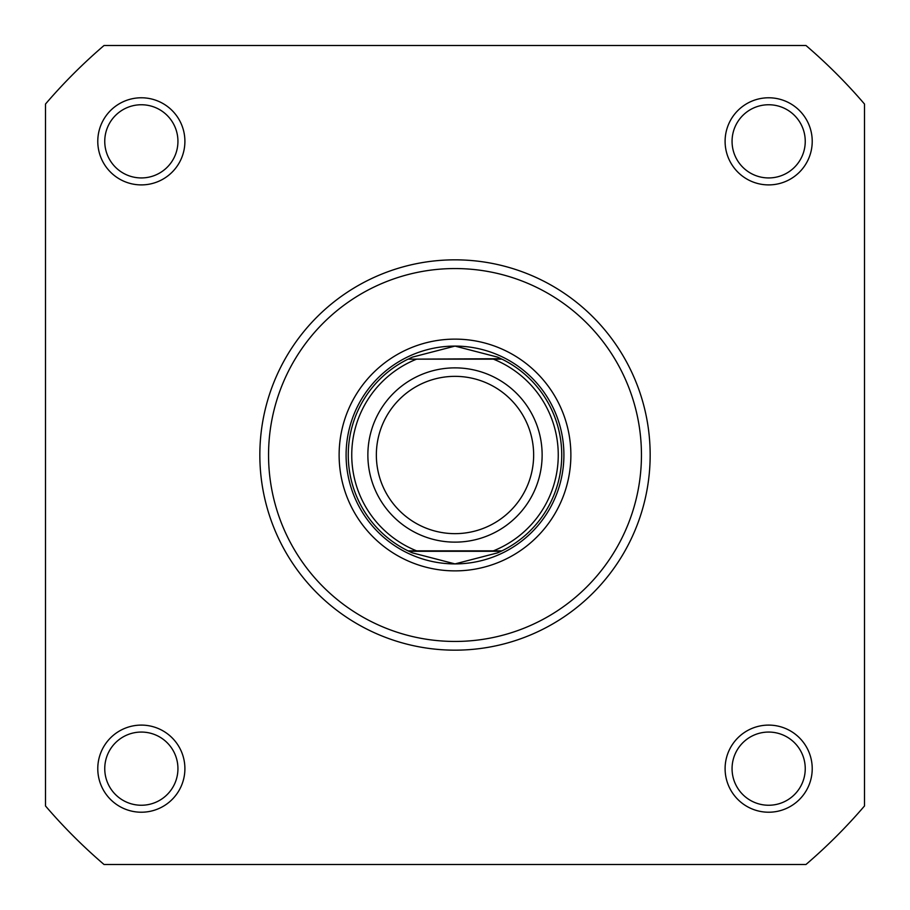 <?xml version="1.0" encoding="UTF-8"?>
<svg xmlns="http://www.w3.org/2000/svg" width="910" height="910" viewBox="0 0 910 910"><rect width="100%" height="100%" fill="white"/><g stroke="black" fill="none" stroke-linecap="round" stroke-linejoin="round"><path stroke-width="1.36" d="M455 542.133A87.132 87.132 0 0 1 367.867 455A87.132 87.132 0 0 1 455 367.867A87.132 87.132 0 0 1 542.133 455A87.132 87.132 0 0 1 455 542.133M455 376.353A78.647 78.647 0 0 0 376.353 455A78.647 78.647 0 0 0 455 533.647A78.647 78.647 0 0 0 533.647 455A78.647 78.647 0 0 0 455 376.353M501.069 358.722L493.402 359.154L501.967 359.154A106.732 106.732 0 0 1 501.967 550.846L497.52 552.893L455 563.904A108.904 108.904 0 0 0 563.904 455A108.904 108.904 0 0 0 455 346.096A108.904 108.904 0 0 0 346.096 455A108.904 108.904 0 0 0 455 563.904L412.48 552.893L408.033 550.846A106.732 106.732 0 0 1 408.033 359.154L501.069 358.722L497.52 357.107L455 346.096L412.48 357.107L408.931 358.722M501.967 359.154A106.732 106.732 0 0 1 501.967 550.846L493.402 550.846A103.251 103.251 0 0 0 493.402 359.154L416.598 359.154A103.251 103.251 0 0 0 416.598 550.846L409.011 550.846M501.967 550.846L408.033 550.846A106.732 106.732 0 0 1 408.033 359.154M501.069 551.278L408.931 551.278M412.48 357.107A106.732 106.732 0 0 0 409.875 358.278M409.875 551.722A106.732 106.732 0 0 0 412.48 552.893M497.52 552.893A106.732 106.732 0 0 0 500.125 551.722M500.125 358.278A106.732 106.732 0 0 0 497.52 357.107M97.779 768.654A43.566 43.566 0 0 1 141.346 725.099A43.566 43.566 0 0 1 184.901 768.654A43.566 43.566 0 0 1 141.346 812.22A43.566 43.566 0 0 1 97.779 768.654M177.939 768.654A36.593 36.593 0 0 0 141.346 732.061A36.593 36.593 0 0 0 104.752 768.654A36.593 36.593 0 0 0 141.346 805.248A36.593 36.593 0 0 0 177.939 768.654M97.779 141.346A43.566 43.566 0 0 1 141.346 97.779A43.566 43.566 0 0 1 184.901 141.346A43.566 43.566 0 0 1 141.346 184.901A43.566 43.566 0 0 1 97.779 141.346M177.939 141.346A36.593 36.593 0 0 0 141.346 104.752A36.593 36.593 0 0 0 104.752 141.346A36.593 36.593 0 0 0 141.346 177.939A36.593 36.593 0 0 0 177.939 141.346M725.099 141.346A43.566 43.566 0 0 1 768.654 97.779A43.566 43.566 0 0 1 812.22 141.346A43.566 43.566 0 0 1 768.654 184.901A43.566 43.566 0 0 1 725.099 141.346M805.248 141.346A36.593 36.593 0 0 0 768.654 104.752A36.593 36.593 0 0 0 732.061 141.346A36.593 36.593 0 0 0 768.654 177.939A36.593 36.593 0 0 0 805.248 141.346M725.099 768.654A43.566 43.566 0 0 1 768.654 725.099A43.566 43.566 0 0 1 812.22 768.654A43.566 43.566 0 0 1 768.654 812.22A43.566 43.566 0 0 1 725.099 768.654M805.248 768.654A36.593 36.593 0 0 0 768.654 732.061A36.593 36.593 0 0 0 732.061 768.654A36.593 36.593 0 0 0 768.654 805.248A36.593 36.593 0 0 0 805.248 768.654M339.123 455A115.877 115.877 0 0 1 455 339.123A115.877 115.877 0 0 1 570.877 455A115.877 115.877 0 0 1 455 570.877A115.877 115.877 0 0 1 339.123 455M650.161 455A195.161 195.161 0 0 1 455 650.161A195.161 195.161 0 0 1 259.839 455A195.161 195.161 0 0 1 455 259.839A195.161 195.161 0 0 1 650.161 455A195.161 195.161 0 0 0 455 259.839A195.161 195.161 0 0 0 259.839 455M805.964 864.5A539.323 539.323 0 0 0 864.5 805.964L864.5 104.036A539.323 539.323 0 0 0 805.964 45.5L104.036 45.5A539.323 539.323 0 0 0 45.5 104.036L45.5 805.964A539.323 539.323 0 0 0 104.036 864.5L805.964 864.5M268.552 455A186.448 186.448 0 0 0 455 641.448A186.448 186.448 0 0 0 641.448 455A186.448 186.448 0 0 0 455 268.552A186.448 186.448 0 0 0 268.552 455"/></g></svg>

